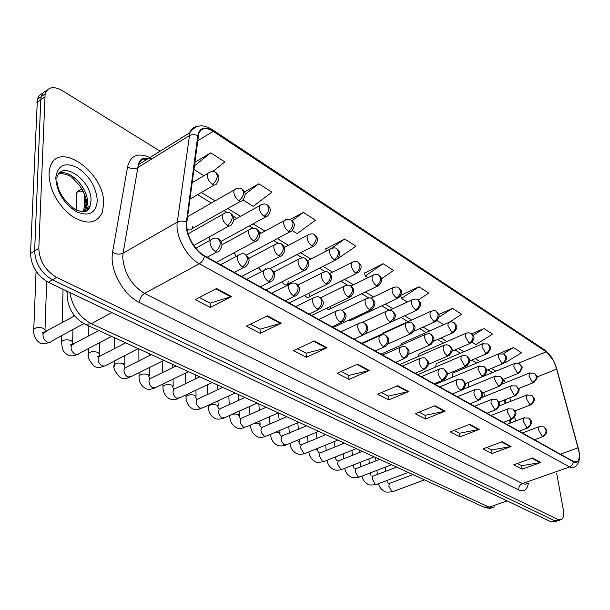 <?xml version="1.0" encoding="UTF-8"?>
<svg xmlns="http://www.w3.org/2000/svg" width="610" height="610" viewBox="0 0 610 610"><rect width="100%" height="100%" fill="white"/><g stroke="black" fill="none" stroke-linecap="round" stroke-linejoin="round"><path stroke-width="0.91" d="M468.892 382.218L468.312 385.261L468.747 387.014M453.604 372.748L452.727 373.114L452.506 377.193M437.095 363.194L436.15 363.598L435.761 366.999M420.031 353.312L419.009 353.754L418.506 356.4M402.387 343.094L401.288 343.582L400.747 345.351M384.125 332.519L382.577 333.777M483.791 392.512L484.492 396.485M510.189 423.134L509.396 420.031M505.202 403.492L504.317 400.023M368.829 332.282L369.744 331.87M347.784 320.669L350.453 320.471L350.925 319.19M326.495 308.325L328.081 309.369L329.72 309.354L330.803 306.25M304.565 295.385C306.601 297.649 308.218 298.092 309.407 296.727L309.888 294.104M281.881 281.85C284.245 285.03 286.197 285.8 287.722 284.161L288.187 281.622M258.404 267.668L261.721 271.519M265.663 269.17L265.647 268.652M234.087 252.776L236.215 256.413M208.933 237.107L210.13 240.31M186.934 228.689C189.291 230.435 191.006 230.427 192.081 228.658L192.463 226.539M103.647 204.236C105.576 172.958 57.66 138.813 49.974 167.643L48.983 173.949C49.73 190.404 57.34 204.449 71.805 216.085C86.506 225.06 96.647 223.878 102.228 212.547L103.647 204.236C105.576 172.958 57.66 138.813 49.974 167.643L48.983 173.949C49.73 190.404 57.34 204.449 71.805 216.085C86.506 225.06 96.647 223.878 102.228 212.547L103.647 204.236M578.737 450.554C579.706 455.922 579.309 459.528 577.556 461.389L573.43 461.442L204.434 255.727C194.285 250.435 185.097 233.066 186.835 222.398L198.776 133.499C201.323 127.772 206.119 127.048 213.172 131.333L546.255 351.81C550.723 355.256 554.193 361.029 556.655 369.126L578.737 450.554M578.936 450.668L556.846 369.195C554.322 360.891 550.769 354.982 546.186 351.444L213.149 130.883C204.731 125.957 199.615 127.566 197.792 135.687L186.408 222.07C184.624 233.005 194.049 250.817 204.449 256.238L573.507 461.839C578.501 463.722 580.308 459.993 578.936 450.668M42.791 93.421C40.092 94.306 38.293 96.273 37.385 99.338L30.5 253.424L34.64 250.916C35.327 263.573 41.259 273.219 52.445 279.837L554.764 520.788L558.196 520.688L554.764 520.788L52.445 279.837C41.259 273.219 35.327 263.573 34.64 250.916L40.771 99.811L34.64 250.916L38.804 248.384C39.513 261.072 45.453 270.741 56.639 277.397L558.295 519.636L561.711 519.537C563.571 517.852 564.067 514.398 563.198 509.175L556.655 473.238M46.65 90.715C43.95 91.584 42.143 93.559 41.244 96.632L40.771 99.811L41.244 96.632C42.143 93.559 43.95 91.584 46.65 90.715M216.542 288.5L195.231 299.64L210.29 307.448L231.525 296.544L216.542 288.5M199.363 297.482L210.229 303.155L231.525 296.544M210.122 303.094L210.29 307.448M267.439 315.805L246.41 326.175L260.272 333.365L281.218 323.201L267.439 315.805M250.489 324.162L260.127 329.194L281.218 323.201M260.012 329.133L260.272 333.365M314.31 340.944L293.578 350.628L306.38 357.269L327.021 347.769L314.31 340.944M297.596 348.752L306.159 353.22L327.021 347.769M306.052 353.159L306.38 357.269M357.605 364.17L337.193 373.236L349.057 379.389L369.378 370.491L357.605 364.17M341.15 371.482L348.775 375.455L369.378 370.491M348.661 375.402L349.057 379.389M532.538 458.011L513.772 464.789L522.191 469.151L540.856 462.471L532.538 458.011M517.417 463.47L521.71 465.712L540.856 462.471M521.596 465.651L522.191 469.151M502.175 441.724L483.082 448.876L492.057 453.527L511.05 446.482L502.175 441.724M486.788 447.488L491.607 449.997L511.05 446.482M491.492 449.944L492.057 453.527M469.738 424.324L450.317 431.888L459.902 436.859L479.231 429.417L469.738 424.324M454.084 430.416L459.483 433.237L479.231 429.417M459.368 433.176L459.902 436.859M435.006 405.696L415.25 413.71L425.513 419.032L445.178 411.148L435.006 405.696M419.085 412.154L425.132 415.311L445.178 411.148M425.025 415.25L425.513 419.032M397.728 385.695L377.636 394.205L388.661 399.924L408.654 391.559L397.728 385.695M381.54 392.558L388.326 396.096L408.654 391.559M388.212 396.042L388.661 399.924M160.125 151.189L62.243 90.57C53.566 85.781 47.862 86.894 45.125 93.909L38.804 248.384M292.198 230.542L297.139 233.615L315.462 220.202L303.345 212.41L290.116 219.547M242.91 199.912L253.264 206.348L271.9 192.18L258.831 183.778L244.503 191.921M212.699 171.547L224.861 161.924L210.725 152.828L194.712 162.466M418.231 300.082L428.761 293.09L418.956 286.784L400.861 295.278M449.456 322.141L461.663 314.257L452.483 308.347L438.682 314.569M472.018 342.294L475.777 344.627L492.514 334.105L483.898 328.561L471.774 333.822M504.661 362.576L505.065 362.828L521.504 352.748L513.399 347.54L495.854 355.073M337.627 258.77L355.92 246.234L344.658 238.99L325.748 248.994M381.425 278.793L393.587 270.466L383.095 263.711L364.467 273.143M383.095 263.711L365.321 275.987L368.028 277.664M365.321 275.987L364.391 272.883M418.956 286.784L401.502 298.465L407.251 302.041M401.502 298.465L400.633 295.736M437.042 320.555L443.729 324.711M452.483 308.347L438.834 317.231M483.898 328.561L473.124 335.386M513.399 347.54L503.357 353.739M326.335 251.084L325.671 248.735M344.658 238.99L331.611 248.293M303.345 212.41L292.137 220.706M258.831 183.778L245.083 194.346M193.805 169.389L203.969 175.71M210.725 152.828L194.247 166.034M30.5 253.424C31.163 266.067 37.088 275.682 48.274 282.27L551.249 521.939L556.495 521.245M528.435 483.112C527.223 489.906 523.99 492.194 518.744 489.967L139.431 302.507C139.713 298.526 141.413 295.492 144.547 293.418L522.442 483.532L525.408 484.279L527.833 483.326M139.431 302.507C125.027 295.812 111.691 273.89 112.118 257.389L112.56 252.227L127.589 166.797C130.555 155.352 137.982 152.279 149.862 157.555M186.408 222.07C183.107 220.706 180.072 220.713 177.297 222.093L123.075 253.188L122.747 257.321C124.143 273.219 131.409 285.251 144.547 293.418L199.31 263.726C186.576 257.207 175.032 235.429 177.297 222.093L189.901 132.698C191.273 128.946 193.736 126.872 197.289 126.483M143.579 158.836L146.042 159.934M212.181 129.556L544.966 350.14L546.186 351.444M213.149 130.883L212.013 129.45C202.772 123.761 195.398 124.844 189.901 132.698L138.348 164.708L123.075 253.188C119.651 254.728 116.144 254.408 112.56 252.227M197.792 135.687C194.689 134.307 191.822 134.33 189.184 135.748L137.532 167.742C134.269 169.336 130.959 169.023 127.589 166.797M204.449 256.238C203.664 259.608 201.948 262.109 199.31 263.726L569.649 466.978L572.294 464.995L573.507 461.839M579.462 454.953C579.767 460.634 578.204 464.614 574.788 466.894L572.508 467.801L569.649 466.978L522.442 483.532C519.758 484.782 518.53 486.925 518.744 489.967M56.639 277.397L48.274 282.27M558.295 519.636L551.249 521.939M44.652 97.097L36.905 102.518M151.806 158.897C145.302 157.113 140.811 159.05 138.348 164.708C139.736 159.218 142.74 157.357 147.361 159.111M213.172 131.333L197.548 140.918M578.089 447.801L560.369 454.16M556.655 369.126L536.876 377.026M515.679 421.037L514.672 417.103M510.646 401.357L509.754 397.872M505.324 382.79L503.547 379.313M546.255 351.81L518.256 363.285M495.861 371.215L491.294 368.44M480.116 361.654L475.114 358.627M463.836 351.779L458.384 348.47M447 341.569L441.068 337.963M429.585 331.001L423.134 327.09M411.552 320.059L404.56 315.82M392.87 308.721L385.299 304.131M373.503 296.971L365.314 292.007M353.411 284.786L344.566 279.418M332.557 272.129L323.018 266.349M310.887 258.991L300.608 252.754M288.37 245.327L277.298 238.609M264.938 231.106L253.02 223.878M240.538 216.306L227.721 208.529M215.117 200.881L201.338 192.524M492.895 372.428L490.913 371.635M397.087 385.962L407.945 391.78M434.381 405.947L444.476 411.361M469.12 424.56L478.545 429.615M501.565 441.953L510.379 446.672M531.935 458.224L540.193 462.647M356.957 364.46L368.654 370.727M313.647 341.257L326.297 348.028M266.768 316.14L280.478 323.483M215.864 288.858L230.771 296.849M69.814 292.533C72.407 306.861 79.582 317.253 91.332 323.712L489.136 507.146L492.102 507.794L494.573 506.841M507.154 500.932L489.136 507.146L483.608 507.009L85.194 324.276M66.475 290.94L67.001 292.487M67.13 291.252C66.696 306.571 72.796 317.619 85.438 324.39L91.332 323.712L111.889 312.579M86.528 201.285L84.508 211.472M542.183 436.409L543.609 436.379C548.947 430.713 546.911 430.401 543.945 426.878L545.973 429.814C546.225 432.871 544.959 435.067 542.183 436.409L538.6 430.004L538.996 426.741L543.945 426.878M386.847 480.512L387.434 482.647M390.263 483.082L389.5 483.372L388.806 486.231L391.75 491.454L393.381 491.408L424.491 479.895M539.675 426.466L522.374 432.978M529.77 404.621L531.279 404.598C536.533 398.864 534.375 398.612 531.653 395.234L533.537 398.04C533.773 401.052 532.515 403.24 529.77 404.621L526.178 398.2L526.552 395.105L531.653 395.234M527.254 394.807L499.354 405.795M532.515 382.378L534.017 382.386C539.217 375.905 536.914 376.675 534.451 373.282L536.213 375.928C536.449 378.856 535.214 381.006 532.515 382.378L529.007 376.073L529.343 373.114L534.451 373.282M530.006 372.824L502.129 384.079M526.903 427.762L528.428 427.717C533.811 421.121 531.645 421.716 528.725 418.086L530.753 421.06C530.99 424.156 529.709 426.39 526.903 427.762L523.243 421.236L523.662 417.987L528.725 418.086M370.171 472.941L370.971 475.396M373.777 475.823L372.946 476.136L372.245 478.987L375.241 484.302L376.972 484.233L408.25 472.445M524.386 417.682L506.94 424.377M511.104 418.818L512.72 418.757C518.058 413.084 515.946 412.345 512.987 408.997L515.015 412.002C515.236 415.136 513.933 417.408 511.104 418.818L507.36 412.177L507.794 408.929L512.987 408.997M352.824 465.178L353.991 467.923M356.766 468.327L355.874 468.671L355.157 471.515L358.215 476.921L360.045 476.837L391.483 464.751M508.58 408.593L490.989 415.479M494.748 409.569L496.479 409.485C501.839 403.667 499.636 402.913 496.7 399.588L498.728 402.623C498.934 405.803 497.608 408.12 494.748 409.569L490.928 402.798L491.378 399.565L496.7 399.588M334.783 457.21L336.468 460.222M339.213 460.588L338.245 460.977L337.528 463.806L340.639 469.296L342.584 469.189L374.174 456.814M492.224 399.199L474.481 406.283M477.821 399.985L479.658 399.878C485.019 394.083 482.754 393.038 479.834 389.851L481.862 392.916C482.053 396.142 480.703 398.498 477.821 399.985L476.036 398.261L474.344 394.883L473.917 393.084L474.366 389.874L479.834 389.851M316.01 449.021L317.185 449.417L318.382 452.269M321.089 452.605L320.044 453.032L319.312 455.838L322.492 461.434L324.558 461.297L356.278 448.609M475.289 389.462L457.401 396.759M514.337 395.471L515.938 395.433C521.26 388.814 518.919 389.371 516.274 385.947L518.164 388.783C518.386 391.826 517.112 394.06 514.337 395.471L510.677 388.936L511.058 385.848L516.274 385.947M511.813 385.528L482.014 397.476M498.37 386.008L500.086 385.955C505.408 379.229 503.006 379.717 500.383 376.347L502.266 379.206C502.472 382.295 501.176 384.559 498.37 386.008L494.634 379.359L495.038 376.286L500.383 376.347M495.846 375.928L463.135 389.31M481.862 376.217L483.684 376.149C488.945 370.262 486.643 369.614 483.936 366.412L485.819 369.302C486.01 372.428 484.691 374.738 481.862 376.217L478.042 369.446L478.453 366.389L483.936 366.412M479.323 365.992L435.227 384.392M517.433 373.046L519.026 373.038C524.249 366.45 521.863 367.151 519.43 363.812L521.192 366.488C521.413 369.454 520.162 371.635 517.433 373.046L513.849 366.625L514.199 363.69L519.43 363.812M514.916 363.369L483.577 376.256M501.855 363.407L503.54 363.385C508.755 356.774 506.346 357.323 503.913 354.036L505.667 356.736C505.873 359.74 504.6 361.959 501.855 363.407L498.195 356.865L498.553 353.945L503.913 354.036M499.323 353.594L452.727 373.114M485.735 353.434L487.535 353.396C492.75 346.686 490.28 347.166 487.863 343.926L489.616 346.655C489.807 349.69 488.511 351.955 485.735 353.434L481.999 346.777L482.373 343.872L487.863 343.926M483.204 343.483L436.15 363.598M469.067 343.117L470.981 343.056C476.158 337.147 473.734 336.522 471.255 333.464L473.009 336.217C473.185 339.297 471.873 341.6 469.067 343.117L465.247 336.339L465.628 333.456L468.465 332.679L471.255 333.464M466.52 333.029L419.009 353.754M449.257 322.21L448.297 322.682L447.908 325.526L451.812 332.442L453.848 332.358C459.01 326.388 456.478 325.748 454.313 322.797M451.812 332.442C454.641 330.879 455.975 328.538 455.822 325.42L453.733 322.446L451.652 321.859L449.463 322.133L401.288 343.582M431.369 311.001L430.34 311.519L429.951 314.333L430.82 317.314L433.565 321.127L436.112 321.272C441.266 315.362 438.628 314.356 436.516 311.58M433.939 321.386C436.791 319.777 438.155 317.391 438.018 314.234L436.28 311.428C435.509 310.421 433.527 310.452 430.34 311.519L382.935 333.06M412.833 299.388L411.719 299.96L411.331 302.735L412.49 306.357L415.41 309.918L417.736 309.781C422.882 303.704 420.168 302.728 418.071 299.96M415.41 309.918C418.292 308.271 419.68 305.839 419.558 302.636L417.827 299.807C417.019 298.755 414.983 298.808 411.719 299.96L389.477 310.299M393.61 287.34L392.413 287.981L392.024 290.703L393.191 294.386L396.203 298.031L398.681 297.855C404.682 290.68 399.344 288.98 398.94 287.912M396.203 298.031C399.108 296.338 400.518 293.86 400.419 290.612L398.704 287.76C397.766 286.654 395.676 286.731 392.413 287.981L370.834 298.244M373.663 274.843L372.375 275.552L371.986 278.213C372.573 281.507 373.999 284.001 376.263 285.693L378.909 285.48C384.803 278.465 379.603 276.452 379.092 275.407M376.263 285.693C379.199 283.947 380.632 281.431 380.556 278.129L378.856 275.255C377.788 274.096 375.63 274.195 372.375 275.552L350.88 286.021M352.946 261.865L351.558 262.651L351.177 265.243C351.749 268.583 353.205 271.13 355.554 272.883L358.39 272.624C364.193 265.563 359.077 263.543 358.482 262.422M355.554 272.883C358.52 271.084 359.976 268.514 359.93 265.175L358.238 262.269C357.109 261.057 354.875 261.187 351.558 262.651L329.812 273.501M331.413 248.377L329.918 249.246L329.545 251.762C330.101 255.155 331.596 257.755 334.036 259.57L337.071 259.25C342.774 252.22 337.612 249.871 337.055 248.926M334.036 259.57C337.025 257.717 338.512 255.094 338.489 251.701L336.819 248.773C335.531 247.5 333.228 247.66 329.918 249.246L307.646 260.645M309.011 234.347L307.409 235.315L307.051 237.74C307.585 241.179 309.117 243.84 311.649 245.716L313.578 246.272L314.905 245.342C320.486 238.418 315.423 235.818 314.775 234.888M311.649 245.716C314.668 243.809 316.186 241.133 316.193 237.694L314.539 234.736C313.09 233.409 310.711 233.6 307.409 235.315L284.336 247.446M285.701 219.745L283.97 220.82L283.627 223.146C284.146 226.638 285.716 229.352 288.355 231.304L290.436 231.891L291.839 230.862C297.36 223.611 292.121 221.148 291.588 220.279M288.355 231.304C291.397 229.329 292.937 226.6 292.983 223.108L291.351 220.126C289.796 218.738 287.333 218.967 283.97 220.82L259.769 233.904M261.408 204.533L259.555 205.73L259.227 207.941C259.723 211.487 261.339 214.262 264.077 216.283L266.334 216.916L267.82 215.765C273.166 208.78 268.133 205.944 267.432 205.067M264.077 216.283C267.149 214.247 268.728 211.456 268.804 207.918L267.203 204.914C265.518 203.458 262.971 203.732 259.555 205.73L233.767 220.073M236.078 188.681L234.095 190.007L233.79 192.081C234.263 195.68 235.917 198.532 238.777 200.629C240.675 201.712 242.017 201.506 242.788 200.027C248.049 192.745 242.849 190.023 242.254 189.199M238.777 200.629C241.873 198.524 243.474 195.673 243.596 192.074L242.025 189.054C240.119 187.529 237.481 187.842 234.095 190.007L187.583 216.664M209.649 172.134L207.514 173.606L207.24 175.535C207.682 179.195 209.39 182.108 212.364 184.289C214.438 185.455 215.871 185.226 216.672 183.587C221.788 176.442 216.588 173.354 215.97 172.645M212.364 184.289C215.49 182.108 217.129 179.195 217.282 175.55L215.749 172.5C213.691 170.899 210.946 171.273 207.514 173.606L192.043 182.756M88.816 209.055L89.22 206.348M84.325 211.662L86.635 207.934L87.504 202.894C88.366 188.284 70.043 168.886 59.231 173.347M87.421 210.465L87.832 207.202M84.134 211.685C86.994 210.808 88.991 208.841 90.135 205.791L90.989 200.736C92.285 180.804 61.854 159.301 56.959 177.35L56.837 178.547M55.777 177.716C56.768 192.02 63.638 203.344 76.372 211.685C88.961 216.939 95.945 213.287 97.31 200.728C96.235 186.965 89.578 175.916 77.333 167.575C64.82 161.78 57.637 165.157 55.777 177.716M460.275 390.057L462.25 389.927C467.565 384.102 465.316 382.92 462.372 379.771L464.385 382.866C464.561 386.138 463.188 388.532 460.275 390.057L458.438 388.288L456.715 384.849L456.28 383.027L456.753 379.839L462.372 379.771M296.468 440.618L298.511 441.16L299.708 444.057M302.362 444.354L301.233 444.82L300.494 447.61L303.742 453.299L305.938 453.138L337.787 440.13M457.744 379.382L439.711 386.892M439.551 368.928L438.483 369.439L438.003 372.596C438.651 375.905 440.016 378.299 442.09 379.771L444.202 379.603C449.509 373.694 447.13 372.565 444.515 369.462M442.09 379.771C445.033 378.2 446.428 375.76 446.276 372.435L444.263 369.309C443.508 368.387 441.587 368.432 438.483 369.439L421.38 376.675M276.071 432.002L279.212 432.627L280.409 435.57M283.01 435.822L281.774 436.341L281.042 439.108L281.652 441.609L284.008 444.69L286.692 444.698L318.656 431.354M270.634 434.953L270.436 434.404M420.687 358.085L419.52 358.649L419.047 361.776C419.68 365.138 421.075 367.571 423.226 369.096L425.483 368.89C430.767 362.981 428.319 361.57 425.734 358.611M423.226 369.096C426.192 367.479 427.618 364.993 427.48 361.623L425.483 358.466C424.682 357.498 422.7 357.567 419.52 358.649L402.371 366.076M254.667 423.218L259.258 423.805L260.455 426.809M262.986 427L261.652 427.579L260.92 430.309L261.53 432.848L264.305 436.203L266.791 435.959L298.862 422.272M250.573 426.184L250.504 425.04C250.718 430.309 252.807 434.076 256.772 436.341C258.396 437.629 261.309 437.69 265.518 436.524M464.767 366.091L466.711 365.992C471.957 360.129 469.601 359.198 466.909 356.126L468.793 359.046C468.968 362.218 467.626 364.566 464.767 366.091L460.863 359.183L461.282 356.156L464.111 355.378L466.909 356.126M462.228 355.714L417.758 374.654M447.054 355.592L449.128 355.462C454.397 349.454 451.926 348.501 449.28 345.473L451.148 348.417C451.308 351.635 449.944 354.021 447.054 355.592L444.865 353.274L443.485 350.346L443.066 348.546L443.493 345.55L446.398 344.711L449.28 345.473M444.507 345.062L399.68 364.574M426.146 334.028L425.048 334.57L424.613 337.528L425.505 340.586L428.319 344.452L430.919 344.551C436.135 338.649 433.588 337.444 431.247 334.577M428.7 344.711C431.613 343.102 433.001 340.662 432.864 337.399L431.003 334.425C430.248 333.441 428.266 333.487 425.048 334.57L380.96 354.135M401.098 346.831L399.84 347.464L399.359 350.536C399.985 353.952 401.411 356.438 403.637 358.009L406.062 357.765C412.375 350.681 406.893 348.409 406.237 347.357M403.637 358.009C406.641 356.354 408.082 353.815 407.976 350.399L405.978 347.204C405.063 346.19 403.019 346.274 399.84 347.464L382.645 355.081M229.81 417.103L229.756 415.883C231.815 413.999 234.69 413.565 238.396 414.579L239.814 417.743M242.269 417.873L240.82 418.513L240.096 421.197L240.698 423.775L243.55 427.206L246.204 426.916L278.358 412.871M380.747 335.142L379.389 335.851L378.909 338.87C379.519 342.332 380.975 344.871 383.293 346.495L385.894 346.205C392.047 339.404 386.793 336.644 385.977 335.66M383.293 346.495C386.321 344.787 387.792 342.202 387.708 338.733L385.726 335.508C384.681 334.44 382.569 334.554 379.389 335.851L362.165 343.659M208.323 407.701L208.277 406.39C210.366 404.499 213.279 404.079 217.015 405.124L218.449 408.357M220.812 408.418L219.234 409.135L218.525 411.773L219.127 414.388L220.568 416.706L222.055 417.888L224.892 417.545L257.115 403.126M359.595 322.987L358.116 323.78L357.643 326.739C358.238 330.254 359.74 332.846 362.142 334.524L364.933 334.173C371.01 327.395 365.718 324.367 364.925 323.498M362.142 334.524C365.199 332.77 366.702 330.124 366.64 326.609L364.673 323.353C363.484 322.233 361.295 322.37 358.116 323.78L340.883 331.794M186.065 397.964L186.027 396.561C188.147 394.662 191.098 394.251 194.864 395.333L196.321 398.643M198.578 398.62L196.87 399.42L196.176 401.998L197.007 405.177L199.783 408.235L202.81 407.823L235.094 393.031M337.582 310.345L335.988 311.23L335.523 314.112C336.102 317.68 337.635 320.334 340.128 322.072L343.133 321.661C348.096 315.767 345.9 314.241 343.026 310.848M340.128 322.072C343.216 320.258 344.749 317.566 344.719 313.99L342.774 310.704C341.417 309.522 339.16 309.705 335.988 311.23L318.755 319.457M163 387.868L162.962 386.366C165.127 384.46 168.101 384.071 171.898 385.177L173.675 389.355L172.996 391.864C173.255 394.723 174.49 396.843 176.694 398.223L179.927 397.743L212.234 382.546M175.527 388.471L174.185 389.111M314.668 297.184L312.938 298.176L312.488 300.966C313.044 304.588 314.623 307.303 317.215 309.102L320.448 308.614C325.313 302.659 323.125 301.043 320.219 297.68M317.215 309.102C320.334 307.234 321.889 304.481 321.897 300.852L319.968 297.535C318.519 296.3 316.178 296.513 312.938 298.176L295.72 306.616M139.065 377.399L139.042 375.783C141.245 373.884 144.257 373.503 148.077 374.647L149.61 378.139M151.615 377.933L149.595 378.917L148.947 381.341C149.191 384.254 150.449 386.412 152.729 387.83L156.19 387.274L188.505 371.665M407.099 322.576L405.917 323.178L405.482 326.098C406.1 329.4 407.488 331.84 409.661 333.426L412.032 333.228C417.225 327.349 414.609 325.877 412.291 323.125M409.661 333.426C412.596 331.764 414.015 329.286 413.9 325.976L412.04 322.972C411.171 321.935 409.127 322.004 405.917 323.178L361.555 343.323M387.327 310.696L386.046 311.367L385.619 314.226C386.221 317.581 387.647 320.075 389.897 321.706L392.436 321.47C398.505 314.486 393.282 312.389 392.611 311.237M389.897 321.706C392.863 320.006 394.304 317.474 394.212 314.119L392.367 311.085C391.376 310.002 389.264 310.094 386.046 311.367L361.905 322.591M366.793 298.351L365.413 299.098L364.986 301.904C365.573 305.305 367.037 307.852 369.363 309.537L372.085 309.255C378.086 302.293 372.84 299.929 372.176 298.892M369.363 309.537C372.359 307.783 373.831 305.206 373.762 301.798L371.932 298.74C370.804 297.596 368.631 297.718 365.413 299.098L341.905 310.299M345.443 285.526L343.956 286.364L343.537 289.094C344.109 292.541 345.611 295.141 348.028 296.887L350.948 296.551C356.835 289.605 351.619 287.005 350.941 286.06M348.028 296.887C351.055 295.08 352.549 292.449 352.511 288.995L350.697 285.907C349.484 284.71 347.242 284.862 343.956 286.364L320.456 297.84M323.239 272.19L321.63 273.112L321.226 275.758C321.783 279.266 323.315 281.927 325.831 283.734L328.958 283.33C333.822 277.291 331.466 275.964 328.843 272.716M325.831 283.734C328.881 281.866 330.406 279.182 330.399 275.682L328.599 272.563C327.227 271.305 324.909 271.488 321.63 273.112L297.779 285.083M290.779 283.467L288.911 284.58L288.477 287.264C289.018 290.947 290.635 293.723 293.334 295.591L295.385 296.071L296.811 295.019C302.507 288.431 297.444 284.74 296.452 283.955M293.334 295.591C296.483 293.662 298.069 290.848 298.107 287.165L296.208 283.81C294.561 282.514 292.129 282.773 288.911 284.58L271.732 293.242M114.23 366.534L114.222 364.803C116.457 362.904 119.507 362.538 123.357 363.72L124.928 367.312M126.781 366.991L124.593 368.097L123.975 370.423C124.196 373.373 125.485 375.585 127.848 377.041L131.554 376.4L163.854 360.358M265.868 269.162L263.848 270.413L263.436 272.975C263.947 276.719 265.617 279.555 268.43 281.5L270.649 282.003L272.174 280.829C277.802 273.867 272.51 270.344 271.671 269.643M268.43 281.5C271.602 279.502 273.227 276.627 273.295 272.883L271.427 269.498C269.65 268.141 267.127 268.446 263.848 270.413L246.722 279.304M88.435 355.241L88.442 353.388C90.715 351.497 93.795 351.154 97.684 352.366L99.43 353.823L99.3 356.065M98.309 356.11L97.775 356.385M100.985 355.622L98.614 356.858L98.027 359.077C98.218 362.073 99.544 364.33 102 365.84L104.844 366.069L138.211 348.6M239.86 254.233L237.671 255.636L237.29 258.053C237.778 261.858 239.486 264.77 242.422 266.784L244.839 267.325L246.463 265.998C251.129 259.814 248.552 257.679 245.799 254.706M242.422 266.784C245.624 264.717 247.279 261.781 247.393 257.977L245.555 254.561C243.55 253.142 240.927 253.501 237.671 255.636L220.629 264.755M61.618 343.506L61.64 341.524C63.958 339.633 67.077 339.32 70.989 340.563L72.857 342.126L72.643 344.139M72.026 344.276L70.554 344.993M74.161 343.811L71.583 345.184L71.042 347.281C71.21 350.323 72.567 352.626 75.114 354.181L78.187 354.402L79.369 353.32L111.538 336.362M212.677 238.632L210.32 240.203L209.97 242.46C210.427 246.326 212.188 249.307 215.254 251.404C217.297 252.464 218.754 252.159 219.608 250.504C224.876 243.741 219.775 239.76 218.769 239.097M215.254 251.404C218.479 249.269 220.172 246.265 220.332 242.399L218.525 238.952C216.352 237.458 213.614 237.877 210.32 240.203L195.81 248.217M33.725 331.299L33.771 329.171C36.127 327.303 39.284 327.006 43.226 328.287L45.216 329.964L44.942 331.665M44.637 331.97L42.441 333.037M46.238 331.512L43.455 333.045L42.959 335.004C43.096 338.092 44.492 340.441 47.138 342.05L49.082 342.568L50.455 342.263L51.697 341.059L83.822 323.582M300.12 258.297L298.389 259.334L297.993 261.881C298.534 265.441 300.105 268.164 302.72 270.032L304.71 270.558L306.083 269.567C310.864 263.497 308.469 261.995 305.846 258.815M302.72 270.032C305.801 268.11 307.356 265.373 307.379 261.812L305.602 258.663C304.054 257.351 301.645 257.572 298.389 259.334L273.86 271.976M276.033 243.832L274.164 244.991L273.791 247.424C274.302 251.038 275.918 253.821 278.64 255.765L280.791 256.314L282.255 255.209C287.798 248.239 282.674 245.197 281.889 244.343M278.64 255.765C281.751 253.775 283.33 250.977 283.391 247.363L281.645 244.191C279.975 242.81 277.481 243.077 274.164 244.991L248.628 258.526M250.908 228.742L248.895 230.039L248.544 232.341C249.04 236.017 250.702 238.861 253.531 240.881L255.864 241.468L257.42 240.233C262.857 233.165 257.588 229.947 256.901 229.246M253.531 240.881C256.665 238.83 258.282 235.963 258.381 232.296L256.665 229.093C254.774 227.652 252.189 227.965 248.895 230.039L221.933 244.762M84.538 194.384L84.226 207.331M224.686 212.997L222.52 214.438L222.192 216.603C222.658 220.332 224.373 223.245 227.324 225.342C229.299 226.409 230.687 226.165 231.503 224.594C236.741 217.793 231.686 214.217 230.824 213.492M227.324 225.342C230.488 223.222 232.135 220.294 232.273 216.573L230.588 213.34C228.552 211.83 225.86 212.196 222.52 214.438L188.086 233.828M76.814 194.201L76.852 192.508C78.492 190.96 80.665 190.732 83.364 191.822M240.523 201.3L192.081 228.658M335.409 260.089L287.722 284.161M356.858 273.379L309.407 296.727M377.491 286.159L330.3 308.82M397.369 298.473L350.453 320.471M577.556 461.389L575.497 462.113M553.239 360.174L545.149 350.262M560.026 520.086L558.196 520.688M45.125 93.909L37.385 99.338M492.331 372.664L487.924 369.828M476.723 363.072L471.713 360.052M460.42 353.243L454.953 349.942M443.554 343.072L437.606 339.48M426.108 332.549L419.649 328.653M408.044 321.653L401.045 317.429M389.226 310.299L381.753 305.793M368.737 297.947L361.738 293.723M347.441 285.099L340.967 281.195M325.29 271.74L319.388 268.179M302.224 257.832L296.948 254.652M284.695 247.256L284.108 246.905M278.198 243.344L273.608 240.569M261.24 233.112L259.166 231.861M253.15 228.231L249.307 225.913M236.817 218.38L233.142 216.169M226.996 212.455L223.984 210.641M211.365 203.031L197.571 194.712M510.905 422.86L510.12 419.756M505.911 403.218L505.027 399.741M492.117 507.794C489.99 508.534 487.161 508.275 483.608 507.009M83.341 211.746L85.957 198.639M378.505 483.661C379.26 486.91 381.181 489.441 384.269 491.248C384.567 492.224 387.358 492.369 392.642 491.69M534.512 439.741L542.9 436.646M377.384 474.443L376.95 470.341M375.935 460.863L375.569 457.454M388.273 483.242L389.5 483.372L412.924 474.588M385.764 471.24L385.306 467.13M514.97 410.911L530.54 404.887M518.523 388.547L533.308 382.668M361.882 476.128C362.599 479.605 364.551 482.274 367.754 484.134C368.028 485.118 370.834 485.255 376.179 484.546M519.186 431.201L527.65 428.007M360.845 466.741L360.388 462.212M359.42 452.567L359.16 449.928M371.818 476.006L372.946 476.136L396.599 467.1M369.34 463.432L368.867 458.895M344.749 468.343C345.412 472.056 347.403 474.877 350.712 476.799C351.07 477.805 353.899 477.935 359.191 477.172M503.334 422.364L511.882 419.078M343.788 458.773L343.323 453.794M342.408 443.966L342.24 442.166M354.837 468.541L355.874 468.671L379.755 459.376M353.411 465.659L353.342 464.972M352.405 455.35L351.924 450.355M362.363 451.4L338.245 460.977L337.299 460.893M327.074 460.291C327.677 464.256 329.697 467.237 333.129 469.22C335.203 470.386 338.047 470.501 341.661 469.563M486.933 413.222L495.564 409.844M326.197 450.531L325.725 445.056M324.863 435.044L324.787 434.167M335.935 457.95L335.828 456.791M334.943 446.985L334.448 441.487M308.843 451.949C309.361 456.188 311.405 459.338 314.973 461.404C315.332 462.433 318.191 462.54 323.559 461.709M469.959 403.759L478.675 400.274M308.042 441.998L307.57 435.982M319.236 452.879L320.044 453.032L344.398 443.157M317.894 449.982L317.757 448.312M316.925 438.323L316.43 432.284M499.018 402.112L515.137 395.753M482.426 393.061L499.216 386.305M465.171 383.751L482.746 376.53M502.853 379.588L518.264 373.35M486.574 370.384L502.724 363.72M469.639 360.929L486.65 353.769M451.972 351.223L470.028 343.468M433.489 341.295L452.818 332.816M413.999 331.184L434.991 321.775M392.802 321.203L416.523 310.337M269.612 268.819L313.105 246.272M246.348 255.094L289.895 231.891M221.003 241.43L265.724 216.916M189.885 199.195L214.24 185.005M56.875 181.101C58.064 191.959 64.149 201.391 75.129 209.39C86.094 214.133 89.007 210.481 90.135 205.791L86.635 207.934L86.811 203.473C86.475 198.166 84.058 192.173 79.567 185.486L73.055 178.532C70.402 175.657 65.811 173.911 59.292 173.286M88.763 209.138L89.121 206.409M290.017 443.302C290.444 447.839 292.51 451.179 296.216 453.329C298.26 454.488 301.134 454.58 304.855 453.588M452.376 393.953L461.168 390.362M289.3 433.161L288.827 426.558M300.555 444.659L301.233 444.82L325.824 434.64M299.258 441.754L299.091 439.52M298.328 429.341L297.825 422.715M270.581 434.343C270.939 439.276 273.021 442.822 276.826 444.972C278.877 446.146 281.774 446.223 285.518 445.201M434.152 383.789L443.028 380.091M269.94 423.996L269.483 416.752M281.24 436.165L306.624 425.833M280.005 433.26L279.807 430.408M279.113 420.023L278.64 413M286.753 416.721L261.431 427.618M415.242 373.251L424.209 369.431M249.925 414.48L249.49 406.542M260.089 424.468L259.883 420.938M259.258 410.347L258.876 403.934M447.176 374.174L465.697 366.419M428.388 364.345L448.03 355.935M408.692 354.273L429.722 345.077M266.181 407.282L240.805 418.513M229.734 415.379L229.756 415.883C229.924 421.274 232.013 425.117 236.017 427.404C237.686 428.7 240.622 428.746 244.823 427.541M395.623 362.317L404.674 358.367M229.238 404.598L228.834 395.898M239.494 415.379L239.28 411.109M238.731 400.29L238.441 394.563M244.869 397.514L219.402 409.058M208.239 405.337L208.277 406.39C208.399 411.91 210.488 415.829 214.537 418.147C216.169 419.421 219.12 419.444 223.39 418.239M375.249 350.956L384.376 346.876M207.827 394.327L207.476 384.788M218.174 405.97L217.961 400.877M217.503 389.828L217.297 384.864M222.772 387.38L197.205 399.26M185.981 394.899L186.027 396.561C185.837 396.058 185.775 405.253 192.272 408.563C194.018 409.851 196.992 409.867 201.178 408.601M354.075 339.152L363.285 334.928M185.669 383.629L185.379 373.175M196.085 396.225L195.894 390.232M195.535 378.924L195.406 374.822M162.923 384.025L162.962 386.366C162.87 386.763 162.611 394.945 169.191 398.62C171.86 399.893 174.849 399.886 178.15 398.612M332.046 326.868L341.333 322.499M162.718 372.489L162.512 361.021M199.851 376.866L173.675 389.355M173.202 386.13L173.042 379.13M172.79 367.555L172.714 364.422M176.061 365.954L150.289 378.581M149.808 378.818L149.656 378.337M139.019 372.687L139.042 375.783C139.027 376.896 138.561 384.292 145.249 388.311C147.193 389.622 150.197 389.599 154.261 388.242M309.117 314.089L318.489 309.56M138.935 360.868L138.851 348.889M149.458 375.661L149.366 367.548M149.221 355.683L149.198 353.632M387.907 344.025L410.736 333.807M365.276 333.914L391.025 322.118M333.197 327.509L370.56 309.971M311.618 315.484L349.286 297.352M289.193 302.979L327.158 284.222M125.469 367.655L151.341 354.616M125.058 367.861L124.951 367.449M114.238 360.861L114.222 364.803C112.873 367.708 114.932 371.978 120.391 377.605C122.557 378.94 125.576 378.894 129.457 377.476M285.228 300.768L294.676 296.079M114.276 348.729L114.314 337.635M124.829 364.795L124.814 355.447M124.806 343.27L124.806 342.446M88.511 348.501L88.442 353.388C87.039 356.469 89.083 360.838 94.565 366.488C96.998 367.815 100.04 367.754 103.677 366.29M260.317 286.883L269.849 282.011M88.702 336.034L88.846 325.954M99.682 356.301L125.645 342.835M99.247 353.51L99.354 342.782M61.801 335.561L61.64 341.524C61.938 349.103 63.219 352.313 67.718 354.921C70.402 356.248 73.452 356.164 76.875 354.662M234.324 272.395L243.931 267.332M62.151 322.728L63.051 289.308M72.864 344.498C71.134 344.208 70.432 344.444 70.76 345.222L98.911 330.574M72.659 341.791L72.933 329.507M73.215 316.628L73.269 314.074M36.066 271.191L33.771 329.171C33.26 335.149 35.266 339.724 39.787 342.889C40.961 344.139 44.027 344.032 48.983 342.561M207.179 257.252L216.855 251.999M44.949 332.221C42.99 331.954 42.197 332.252 42.555 333.106L74.626 315.85M45.01 329.606L46.673 281.423M265.868 289.979L304.131 270.558M241.598 276.444L280.135 256.314M216.306 262.346L255.117 241.468M82.396 189.901C82.03 188.337 80.184 189.207 76.852 192.508L76.471 210.084M193.782 245.51L229.009 225.975"/></g></svg>
